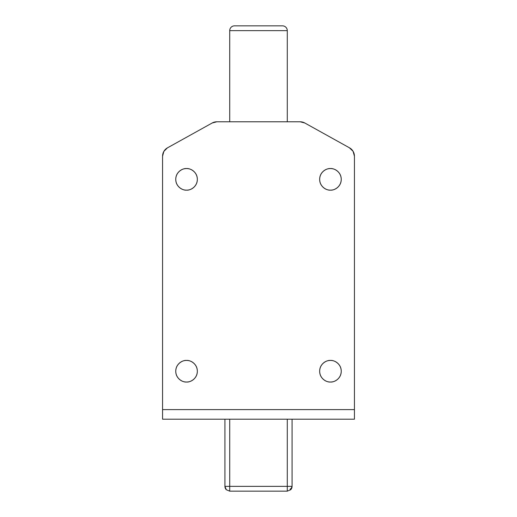 <?xml version="1.0" encoding="UTF-8"?>
<svg xmlns="http://www.w3.org/2000/svg" width="517" height="517" viewBox="0 0 517 517"><rect width="100%" height="100%" fill="white"/><g stroke="black" fill="none" stroke-linecap="round" stroke-linejoin="round"><path stroke-width="0.78" d="M186.547 360.433C189.7 360 197.19 363.238 197.339 371.225C197.19 379.219 189.7 382.457 186.547 382.024C189.526 382.024 192.072 380.964 194.179 378.858C196.286 376.751 197.339 374.211 197.339 371.225C197.339 368.246 196.286 365.706 194.179 363.593C192.072 361.486 189.526 360.433 186.547 360.433C183.567 360.433 181.021 361.486 178.914 363.593C176.808 365.706 175.754 368.246 175.754 371.225C175.754 374.211 176.808 376.751 178.914 378.858C181.021 380.964 183.567 382.024 186.547 382.024C183.386 382.457 175.903 379.219 175.754 371.225C175.903 363.238 183.386 360 186.547 360.433M330.453 360.433C333.614 360 341.097 363.238 341.246 371.225C341.097 379.219 333.614 382.457 330.453 382.024C333.433 382.024 335.979 380.964 338.086 378.858C340.192 376.751 341.246 374.211 341.246 371.225C341.246 368.246 340.192 365.706 338.086 363.593C335.979 361.486 333.433 360.433 330.453 360.433C327.474 360.433 324.928 361.486 322.821 363.593C320.714 365.706 319.661 368.246 319.661 371.225C319.661 374.211 320.714 376.751 322.821 378.858C324.928 380.964 327.474 382.024 330.453 382.024C327.3 382.457 319.81 379.219 319.661 371.225C319.81 363.238 327.3 360 330.453 360.433M330.453 168.561C333.614 168.122 341.097 171.36 341.246 179.354C341.097 187.341 333.614 190.579 330.453 190.146C333.433 190.146 335.979 189.093 338.086 186.986C340.192 184.873 341.246 182.333 341.246 179.354C341.246 176.368 340.192 173.828 338.086 171.722C335.979 169.615 333.433 168.561 330.453 168.561C327.474 168.561 324.928 169.615 322.821 171.722C320.714 173.828 319.661 176.368 319.661 179.354C319.661 182.333 320.714 184.873 322.821 186.986C324.928 189.093 327.474 190.146 330.453 190.146C327.3 190.579 319.81 187.341 319.661 179.354C319.81 171.36 327.3 168.122 330.453 168.561M186.547 168.561C189.7 168.122 197.19 171.36 197.339 179.354C197.19 187.341 189.7 190.579 186.547 190.146C189.526 190.146 192.072 189.093 194.179 186.986C196.286 184.873 197.339 182.333 197.339 179.354C197.339 176.368 196.286 173.828 194.179 171.722C192.072 169.615 189.526 168.561 186.547 168.561C183.567 168.561 181.021 169.615 178.914 171.722C176.808 173.828 175.754 176.368 175.754 179.354C175.754 182.333 176.808 184.873 178.914 186.986C181.021 189.093 183.567 190.146 186.547 190.146C183.386 190.579 175.903 187.341 175.754 179.354C175.903 171.36 183.386 168.122 186.547 168.561M308.119 124.836L349.363 147.752A9.597 9.597 0 0 1 354.436 156.212L354.436 419.197L162.564 419.197L162.564 156.212A9.597 9.597 0 0 1 167.359 147.901L212.196 122.994A9.565 9.565 0 0 1 216.856 121.786L300.144 121.786A9.565 9.565 0 0 1 304.804 122.994L302.632 122.115M208.881 124.836L204.777 127.117M162.564 156.212L163.85 151.416L167.359 147.901L212.196 122.994L216.843 121.786L300.157 121.786L304.804 122.994L349.363 147.752L353.072 151.281L354.436 156.212L354.436 409.606L162.564 409.606L162.564 156.212M194.179 186.986C196.286 184.873 197.339 182.333 197.339 179.354M353.072 151.281L349.363 147.752M319.661 371.225C319.661 368.246 320.714 365.706 322.821 363.593M162.564 409.606L162.564 419.197L354.436 419.197L354.436 409.606L162.564 409.606M282.482 25.85A4.795 4.795 0 0 1 287.284 30.645L287.284 121.786L287.284 30.645L229.716 30.645A4.795 4.795 0 0 1 234.518 25.85A4.795 4.795 0 0 0 229.716 30.645L229.716 121.786L229.716 30.645L287.284 30.645A4.795 4.795 0 0 0 282.482 25.85L234.518 25.85L282.482 25.85M290.69 489.728L287.284 491.15L287.284 486.355L224.921 486.355L226.31 489.728L229.716 491.15L226.31 489.728A4.795 4.795 0 0 1 224.921 486.355L229.716 486.355L229.716 491.15L229.716 419.197L229.716 486.355L287.284 486.355L287.284 491.15L229.716 491.15L287.284 491.15L290.69 489.728L292.079 486.355A4.795 4.795 0 0 1 290.69 489.728M290.05 489.121A4.795 3.393 180 0 0 292.079 486.355A4.795 3.393 0 0 1 290.05 489.121M224.921 419.197L224.921 486.355L224.921 419.197M292.079 419.197L292.079 486.355L287.284 486.355L292.079 486.355L292.079 419.197M287.284 419.197L287.284 486.355L287.284 419.197"/></g></svg>
